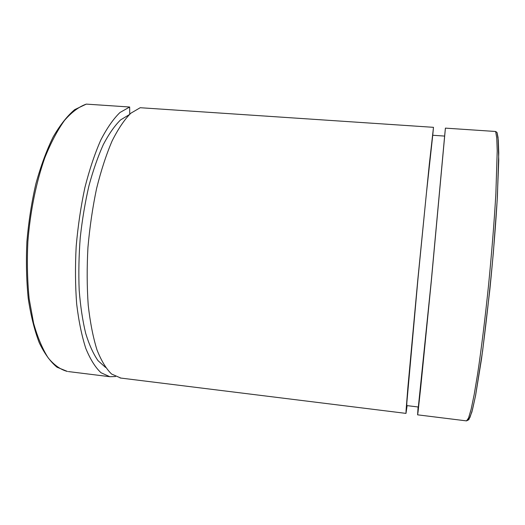 <?xml version="1.0" encoding="UTF-8"?>
<svg xmlns="http://www.w3.org/2000/svg" width="525" height="525" viewBox="0 0 525 525"><rect width="100%" height="100%" fill="white"/><g stroke="black" fill="none" stroke-linecap="round" stroke-linejoin="round"><path stroke-width="0.79" d="M495.659 131.486L496.762 138.154L497.214 150.859L495.869 193.561C494.307 220.835 491.708 253.28 488.427 286.361C485.028 319.259 481.241 349.788 477.619 373.944L474.187 394.531L471.122 409.303L468.543 418.044L466.515 420.892L468.825 419.692L471.87 412.079L475.519 395.929L481.464 359.277C485.842 326.583 489.812 290.988 493.369 252.486L497.188 200.255L498.743 160.243L498.041 137.36L497.037 132.503L495.659 131.486L445.41 128.126L444.629 136.08L432.738 135.266L433.486 127.326L140.201 107.717L130.837 113.216C124.438 119.582 118.197 128.822 112.114 140.93C106.267 154.593 101.089 170.441 96.593 188.475C92.623 207.414 89.742 227.076 87.944 247.459C86.842 267.743 86.94 287.004 88.226 305.248C90.169 322.435 93.082 337.293 96.961 349.814C101.286 360.741 106.162 368.819 111.595 374.043L120.835 378.066M86.29 104.114L74.707 109.633C67.233 115.946 60.053 125.055 53.163 136.953C46.581 150.373 40.832 165.933 35.917 183.632C31.631 202.23 28.626 221.543 26.893 241.579C25.974 261.529 26.421 280.501 28.238 298.502C30.804 315.479 34.466 330.205 39.231 342.681C44.487 353.62 50.42 361.804 57.035 367.224L67.456 371.457C60.697 369.738 54.278 365.223 48.208 357.919C42.472 348.967 37.597 337.372 33.574 323.124L29.164 298.791C27.366 280.717 26.933 261.66 27.864 241.625C30.26 211.457 36.205 182.254 44.75 157.953C50.833 142.8 57.442 130.252 64.588 120.31C71.859 112.028 79.091 106.634 86.29 104.114L129.662 107.015L129.714 114.233M418.103 406.973L417.605 414.835L418.058 411.817L420.637 388.178L431.353 280.816L445.41 128.126M418.34 407.006L431.288 280.882L444.629 136.08M418.353 407.006L406.77 405.589L406.842 402.701L417.9 279.582L426.392 193.443L432.738 135.266M407.118 405.628L405.996 413.392L406.074 410.34L407.945 386.676L417.828 279.503L429.286 164.476L433.486 127.326M115.493 376.537L109.804 376.701L101.017 372.737C95.393 367.5 90.333 359.415 85.831 348.488C81.788 335.98 78.73 321.149 76.67 303.988C75.278 285.777 75.114 266.549 76.184 246.317C77.969 225.986 80.883 206.377 84.912 187.484C89.499 169.509 94.782 153.707 100.774 140.083C107.015 128.021 113.426 118.821 120.008 112.481L129.662 107.015M105.545 367.421L98.031 360.675C93.332 353.935 89.224 344.846 85.706 333.421C82.628 320.749 80.456 306.324 79.183 290.154C78.501 273.256 78.855 255.76 80.246 237.661C82.228 219.614 85.122 202.342 88.935 185.837C93.181 170.159 97.998 156.365 103.386 144.454C108.97 133.855 114.699 125.672 120.586 119.91L129.242 114.68M467.919 419.409L469.901 417.578L472.447 409.822L475.499 395.935L482.613 350.943L489.858 289.551C493.192 256.456 495.83 223.768 497.411 196.186L498.75 152.893L498.271 139.985L497.116 133.206M417.605 414.835L466.364 420.873M68.322 371.562L109.804 376.701M405.996 413.392L120.087 377.974"/></g></svg>
